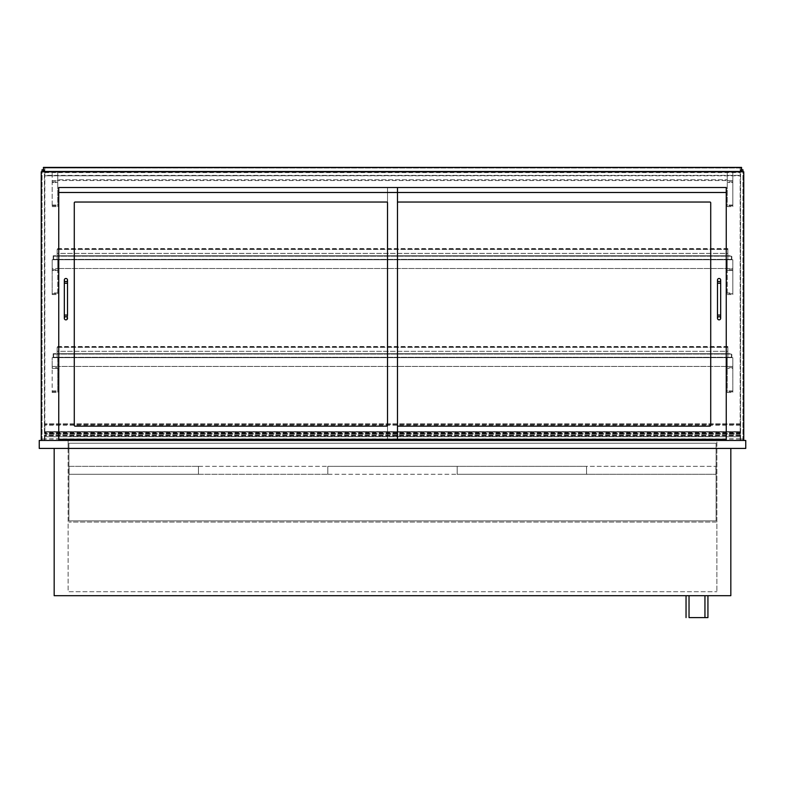 <?xml version="1.0" encoding="UTF-8"?>
<svg xmlns="http://www.w3.org/2000/svg" width="785" height="785" viewBox="0 0 785 785"><rect width="100%" height="100%" fill="white"/><g stroke="black" fill="none" stroke-linecap="round" stroke-linejoin="round"><path stroke-width="0.59" stroke-dasharray="3.92 2.94" d="M689.034 617.589L707.933 617.589M704.95 595.697L689.034 595.697L704.95 595.697M707.933 595.697L686.041 595.697L707.933 595.697M68.109 448.421L68.109 591.713L716.891 591.713L68.109 591.713L68.109 448.421L716.891 448.421L68.109 448.421L716.891 448.421L716.891 591.713L716.891 440.463L68.109 440.463L716.891 440.463L716.891 448.421L68.109 448.421L68.109 440.463L68.109 448.421M730.825 448.421L730.825 595.697L54.175 595.697L54.175 448.421L730.825 448.421L54.175 448.421M58.757 439.266L58.757 187.517L726.243 187.517L726.243 439.266L726.243 192.492L387.525 192.492L387.525 187.517L397.475 187.517L58.757 187.517L58.757 440.463L41.242 440.463L41.242 171.797L743.758 171.797L743.758 440.463L726.243 440.463L726.243 187.517L387.525 187.517L387.525 439.266L397.475 439.266L58.757 439.266L58.757 192.492L397.475 192.492L387.525 192.492L387.525 439.266L726.243 439.266M41.242 440.463L58.757 440.463M726.243 440.463L743.758 440.463M39.25 448.421L39.25 440.463L745.75 440.463L745.75 448.421L39.25 448.421M52.183 180.55L57.756 180.55L57.756 171.797L57.756 206.622L57.756 171.797L57.756 180.55L52.183 180.55L52.183 182.542L57.756 182.542L52.183 182.542L52.183 206.622L52.183 171.797L57.756 171.797L57.756 179.755L727.244 179.755L57.756 179.755L57.756 171.797L727.244 171.797L727.244 206.622L727.244 171.797L52.183 171.797L52.183 180.55M52.183 292.991L52.183 259.757L57.756 259.757L57.756 294.581L57.756 259.757L57.756 268.519L57.756 259.757L52.183 259.757L52.183 268.519L57.756 268.519L52.183 268.519L52.183 270.501L57.756 270.501L52.183 270.501L52.183 294.581L52.183 292.991L57.756 292.991M57.756 367.655L57.756 392.5L57.756 367.655L52.183 367.655L52.183 368.42L57.756 368.42L52.183 368.42L52.183 392.5L52.183 357.675L57.756 357.675L57.756 366.428L57.756 357.675L52.183 357.675L52.183 366.428L57.756 366.428L52.183 366.428L52.183 367.655M732.817 180.55L57.756 180.55L727.244 180.55L727.244 171.797L727.244 180.55L732.817 180.55L732.817 182.542L727.244 182.542L732.817 182.542L732.817 206.622L732.817 171.797L57.756 171.797L727.244 171.797L727.244 179.755L727.244 171.797L732.817 171.797L732.817 180.55M732.817 292.991L732.817 259.757L727.244 259.757L727.244 294.581L727.244 259.757L727.244 268.519L727.244 259.757L57.756 259.757L732.817 259.757L732.817 268.519L57.756 268.519L732.817 268.519L732.817 270.501L727.244 270.501L732.817 270.501L732.817 294.581L732.817 292.991L727.244 292.991M732.817 366.428L727.244 366.428L727.244 357.675L727.244 392.5L727.244 366.428L57.756 366.428L727.244 366.428L727.244 357.675L57.756 357.675L727.244 357.675L727.244 366.428L732.817 366.428L732.817 368.42L727.244 368.42L732.817 368.42L732.817 392.5L732.817 357.675L727.244 357.675L732.817 357.675L732.817 366.428M43.43 169.805L42.037 169.805L42.037 440.463L44.421 440.463L44.421 169.805L44.421 440.463L42.037 440.463L42.037 171.797M741.57 169.805L742.963 169.805L742.963 440.463L740.579 440.463L740.579 169.805L740.579 440.463L742.963 440.463L742.963 171.797M44.823 440.463L44.823 435.086L44.823 440.463L740.177 440.463L740.177 436.686L44.823 436.686L740.177 436.686L740.177 435.086L44.823 435.086L44.823 439.07L44.823 435.086L740.177 435.086L740.177 440.463L44.823 440.463M740.177 435.685L740.177 439.07L740.177 435.685L44.823 435.685M740.177 435.773L44.823 435.773M44.823 433.614L44.823 423.861L44.823 434.095L44.823 432.957L44.823 433.614L740.177 433.614L740.177 438.874L740.177 433.614M740.177 434.085L740.177 423.861L740.177 434.085L44.823 434.085L740.177 434.095M740.177 423.89L44.823 423.89L740.177 423.88M740.177 424.4L44.823 424.371L740.177 424.4M740.177 431.73L44.823 431.73M740.177 432.859L44.823 432.859M740.177 433.644L44.823 433.644M740.177 433.742L44.823 433.742L740.177 433.742M740.177 432.957L44.823 432.957M740.177 435.351L44.823 435.351M740.177 435.714L44.823 435.714M740.177 433.84L44.823 433.84M740.177 432.211L44.823 432.211M731.424 354.094L731.424 357.273L53.576 357.273L53.576 354.094L731.424 354.094L731.424 357.273L53.576 357.273L53.576 354.094L731.424 354.094L731.424 357.273L727.842 357.675L731.816 357.675L731.816 353.692L727.842 353.692L731.816 353.692L731.816 357.675L727.842 357.675L731.424 357.273L731.424 354.094M53.184 353.692L53.184 357.675L53.184 353.692L57.158 353.692L53.184 353.692M57.158 354.094L53.576 354.094L57.158 354.094L57.158 357.273L53.576 357.273L53.576 354.094L53.576 357.273L57.158 357.675L53.184 357.675L57.158 357.675L57.158 347.323L57.158 354.094L727.842 354.094L727.842 357.273L57.158 357.273L727.842 357.675L57.158 357.675L727.842 357.675L727.842 353.692L57.158 353.692L727.842 353.692L727.842 347.323L727.842 354.094L57.158 354.094M727.842 347.323L727.842 351.307L57.158 351.307L57.158 346.921L57.158 351.307L727.842 351.307L727.842 346.528L727.842 347.323L57.158 347.323L57.158 346.528L57.158 347.323L727.842 347.323M731.424 256.175L731.424 259.364L53.576 259.364L53.576 256.175L731.424 256.175L731.424 259.364L53.576 259.364L53.576 256.175L731.424 256.175L731.424 259.364L727.842 259.757L731.816 259.757L731.816 255.773L727.842 255.773L731.816 255.773L731.816 259.757L727.842 259.757L731.424 259.364L731.424 256.175M53.184 255.773L53.184 259.757L53.184 255.773L57.158 255.773L53.184 255.773M57.158 256.175L53.576 256.175L57.158 256.175L57.158 259.364L53.576 259.364L53.576 256.175L53.576 259.364L57.158 259.757L53.184 259.757L57.158 259.757L57.158 249.404L57.158 256.175L727.842 256.175L727.842 259.364L57.158 259.364L727.842 259.757L57.158 259.757L727.842 259.757L727.842 255.773L57.158 255.773L727.842 255.773L727.842 249.404L727.842 256.175L57.158 256.175M727.842 249.404L727.842 253.388L57.158 253.388L57.158 249.012L57.158 253.388L727.842 253.388L727.842 248.609L727.842 249.404L57.158 249.404L57.158 248.609L57.158 249.404L727.842 249.404M198.458 466.339L198.458 474.297L69.1 474.297L327.816 474.297L198.458 474.297L198.458 466.339L69.1 466.339L69.1 474.297L69.1 466.339L198.458 466.339L198.458 474.297L198.458 466.339L327.816 466.339L327.816 474.297L457.184 474.297L327.816 474.297L327.816 466.339L198.458 466.339M716.097 520.867L68.903 520.867L68.903 443.25L68.903 520.867L716.097 520.867L716.097 443.25L68.903 443.25L716.097 443.25L716.097 520.867M68.903 439.266L68.903 440.463M716.097 439.266L716.097 440.463M716.097 436.48L68.903 436.48L716.097 436.48M716.097 522.054L68.903 522.054L716.097 522.054M75.075 202.039A0.795 0.795 0 0 0 74.281 202.844L74.281 425.333A0.795 0.795 0 0 0 75.075 426.137L386.73 426.137A0.795 0.795 0 0 0 387.525 425.333L387.525 202.844A0.795 0.795 0 0 0 386.73 202.039L75.075 202.039L386.73 202.039A0.795 0.795 0 0 1 387.525 202.844L387.525 425.333A0.795 0.795 0 0 1 386.73 426.137L75.075 426.137A0.795 0.795 0 0 1 74.281 425.333L74.281 202.844A0.795 0.795 0 0 1 75.075 202.039L386.73 202.039M397.475 439.266L397.475 187.517M398.27 202.039A0.795 0.795 0 0 0 397.475 202.844L397.475 425.333A0.795 0.795 0 0 0 398.27 426.137L709.925 426.137A0.795 0.795 0 0 0 710.719 425.333L710.719 202.844A0.795 0.795 0 0 0 709.925 202.039L398.27 202.039L709.925 202.039A0.795 0.795 0 0 1 710.719 202.844L710.719 425.333A0.795 0.795 0 0 1 709.925 426.137L398.27 426.137A0.795 0.795 0 0 1 397.475 425.333L397.475 202.844A0.795 0.795 0 0 1 398.27 202.039L709.925 202.039M74.281 202.844L74.281 425.333M75.075 426.137L386.73 426.137M387.525 425.333L387.525 202.844M397.475 202.844L397.475 425.333L397.475 202.844M398.27 426.137L709.925 426.137M710.719 425.333L710.719 202.844M67.51 318.268A1.59 1.59 0 0 1 65.92 319.858A1.59 1.59 0 0 1 64.321 318.268A1.59 1.59 0 0 1 65.92 316.679A1.59 1.59 0 0 1 67.51 318.268M64.321 280.059A1.59 1.59 0 0 0 65.92 281.648A1.59 1.59 0 0 0 67.51 280.059A1.59 1.59 0 0 0 65.92 278.469A1.59 1.59 0 0 0 64.321 280.059M720.679 318.268A1.59 1.59 0 0 1 719.08 319.858A1.59 1.59 0 0 1 717.49 318.268A1.59 1.59 0 0 1 719.08 316.679A1.59 1.59 0 0 1 720.679 318.268M717.49 280.059A1.59 1.59 0 0 0 719.08 281.648A1.59 1.59 0 0 0 720.679 280.059A1.59 1.59 0 0 0 719.08 278.469A1.59 1.59 0 0 0 717.49 280.059M740.177 172.17L740.177 432.084L740.177 172.17L44.823 172.17L44.823 431.662L740.177 431.662M44.823 431.662L44.823 172.17M44.823 172.592L740.177 172.592M44.823 432.084L740.177 432.084M741.177 167.813L741.177 171.395L741.177 167.813L43.823 167.813L43.823 171.395L741.177 171.395L43.823 171.395L43.823 167.813L741.177 167.813M741.57 171.797L741.57 167.411L43.43 167.411L43.43 171.797L741.57 171.797L43.43 171.797M740.177 168.01L740.177 171.199L44.823 171.199L44.823 168.01L740.177 168.01L740.177 171.199L44.823 171.199L44.823 168.01L740.177 167.617L740.177 175.771L740.177 168.01L44.823 168.01L740.177 168.01M44.823 167.617L740.177 167.617L44.823 167.617L44.823 175.379L740.177 175.379L44.823 175.771L740.177 175.771L44.823 175.771L44.823 167.617M457.184 466.339L457.184 474.297L586.542 474.297L457.184 474.297L457.184 466.339L327.816 466.339L327.816 474.297L327.816 466.339L457.184 466.339L457.184 474.297L457.184 466.339L586.542 466.339L586.542 474.297L715.9 474.297L586.542 474.297L586.542 466.339L457.184 466.339M715.9 466.339L715.9 474.297L715.9 466.339L586.542 466.339L586.542 474.297L586.542 466.339L715.9 466.339M52.183 181.777L57.756 181.777M52.183 205.739L57.756 205.739M52.183 205.032L57.756 205.032M52.183 269.736L57.756 269.736M52.183 293.698L57.756 293.698M52.183 391.617L57.756 391.617M52.183 390.91L57.756 390.91M732.817 181.777L727.244 181.777M732.817 205.739L727.244 205.739M732.817 205.032L727.244 205.032M732.817 269.736L727.244 269.736M732.817 293.698L727.244 293.698M732.817 367.655L727.244 367.655M732.817 391.617L727.244 391.617M732.817 390.91L727.244 390.91M42.037 439.06L44.421 439.06M742.963 439.06L740.579 439.06M740.177 424.44L44.823 424.44M740.177 425.303L44.823 425.303M64.321 315.079L67.51 315.079M64.321 283.238L67.51 283.238M717.49 315.079L720.679 315.079M717.49 283.238L720.679 283.238M52.183 206.622L57.756 206.622M52.183 294.581L57.756 294.581M52.183 392.5L57.756 392.5M727.244 206.622L732.817 206.622M727.244 294.581L732.817 294.581M727.244 392.5L732.817 392.5M740.177 439.07L44.823 439.07M740.177 423.861L44.823 423.861M740.177 435.292L44.823 435.292M740.177 438.874L44.823 438.874M727.842 346.921L57.158 346.921M727.842 346.528L57.158 346.528M727.842 249.012L57.158 249.012M727.842 248.609L57.158 248.609"/><path stroke-width="1.18" d="M707.933 595.697L707.933 617.589L689.034 617.589L689.034 595.697M686.041 617.589L686.041 595.697M730.825 448.421L730.825 595.697L54.175 595.697L54.175 448.421M58.757 440.463L58.757 439.266L397.475 439.266L397.475 187.517L58.757 187.517L58.757 192.492L58.757 187.517L726.243 187.517L726.243 440.463M41.242 440.463L41.242 171.797L743.758 171.797L743.758 440.463M39.25 448.421L745.75 448.421L745.75 440.463L39.25 440.463L39.25 448.421M42.037 171.797L42.037 169.805L43.43 169.805M742.963 171.797L742.963 169.805L741.57 169.805M68.903 440.463L68.903 439.266M716.097 440.463L716.097 439.266M74.281 202.844A0.795 0.795 0 0 1 75.075 202.039L386.73 202.039A0.795 0.795 0 0 1 387.525 202.844L387.525 425.333A0.795 0.795 0 0 1 386.73 426.137L75.075 426.137A0.795 0.795 0 0 1 74.281 425.333L74.281 202.844A0.795 0.795 0 0 1 75.075 202.039M397.475 187.517L726.243 187.517L726.243 192.492L58.757 192.492L58.757 439.266M398.27 202.039A0.795 0.795 0 0 0 397.475 202.844A0.795 0.795 0 0 1 398.27 202.039L709.925 202.039A0.795 0.795 0 0 1 710.719 202.844L710.719 425.333A0.795 0.795 0 0 1 709.925 426.137L398.27 426.137A0.795 0.795 0 0 1 397.475 425.333A0.795 0.795 0 0 0 398.27 426.137M397.475 439.266L726.243 439.266M387.525 202.844A0.795 0.795 0 0 0 386.73 202.039M74.281 425.333A0.795 0.795 0 0 0 75.075 426.137M386.73 426.137A0.795 0.795 0 0 0 387.525 425.333M710.719 202.844A0.795 0.795 0 0 0 709.925 202.039M709.925 426.137A0.795 0.795 0 0 0 710.719 425.333M64.321 318.268A1.59 1.59 0 0 1 65.92 316.679A1.59 1.59 0 0 1 67.068 319.367A1.59 1.59 0 0 1 64.321 318.268M64.321 283.238L67.51 283.238L67.51 315.079L64.321 315.079L64.321 280.059A1.59 1.59 0 0 0 65.92 281.648A1.59 1.59 0 0 0 67.51 280.059A1.59 1.59 0 0 0 65.92 278.469A1.59 1.59 0 0 0 64.321 280.059M717.49 318.268A1.59 1.59 0 0 1 719.08 316.679A1.59 1.59 0 0 1 720.679 318.268A1.59 1.59 0 0 1 719.08 319.858A1.59 1.59 0 0 1 717.49 318.268L717.49 280.059A1.59 1.59 0 0 0 719.08 281.648A1.59 1.59 0 0 0 720.679 280.059A1.59 1.59 0 0 0 719.08 278.469A1.59 1.59 0 0 0 717.49 280.059M741.57 171.797L741.57 167.411L43.43 167.411L43.43 171.797M717.49 283.238L720.679 283.238L720.679 315.079L717.49 315.079M704.95 595.697L704.95 617.589M67.51 315.079L67.068 319.367M64.321 315.079L64.321 318.268L64.772 317.16M67.51 283.238L67.51 280.059M720.679 315.079L720.679 318.268M720.679 283.238L720.679 280.059"/></g></svg>

